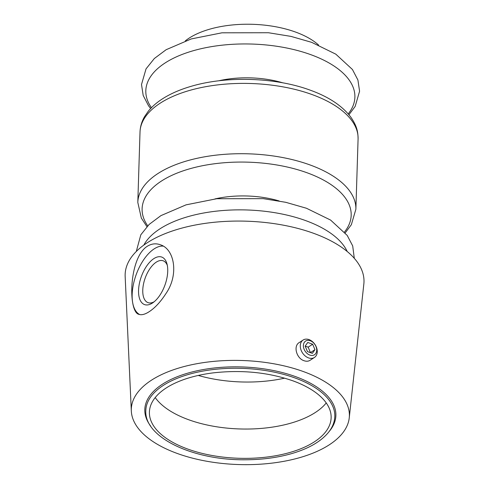<?xml version="1.0" encoding="UTF-8"?>
<svg xmlns="http://www.w3.org/2000/svg" width="489" height="489" viewBox="0 0 489 489"><rect width="100%" height="100%" fill="white"/><g stroke="black" fill="none" stroke-linecap="round" stroke-linejoin="round"><path stroke-width="0.73" d="M309.83 355.075A8.16 5.917 -123.1 0 1 304.402 342.239A8.16 5.917 -123.1 0 1 315.937 346.414A8.16 5.917 -123.1 0 1 309.83 355.075M307.752 342.459L312.648 344.232L314.953 349.678L312.361 353.358L307.465 351.585L305.16 346.139L307.752 342.459M349.244 417.869L363.84 284.023A119.475 57.011 -178.2 0 0 283.675 225.233A119.475 57.011 -178.2 0 0 147.042 242.88A119.475 57.011 -178.2 0 0 125.16 276.523L131.321 411.017A109.09 52.054 -178.2 0 0 238.711 464.55A109.09 52.054 -178.2 0 0 349.244 417.869A109.09 52.054 -178.2 0 0 276.053 364.189A109.09 52.054 -178.2 0 0 151.303 380.301A109.09 52.054 -178.2 0 0 131.321 411.017M147.152 246.358C151.413 243.687 155.771 243.143 160.233 244.726C174.726 249.029 178.968 274.989 165.912 293.62C160.581 301.872 155.007 307.899 149.176 311.695C145.025 314.396 141.602 315.277 138.907 314.348C128.045 312.245 128.65 258.149 147.152 246.358M310.148 360.246L310.026 360.326C308.321 361.377 306.34 361.512 304.091 360.729C296.64 358.541 292.978 346.047 299.274 342.532L303.101 340.038A10.391 7.531 -123.1 0 1 315.081 344.635A10.391 7.531 -123.1 0 1 314.439 357.453A10.391 7.531 -123.1 0 1 308.48 357.875A10.391 7.531 -123.1 0 1 300.796 349.311A10.391 7.531 -123.1 0 1 303.101 340.038M318.596 45.061A76.363 36.437 -178.2 0 0 189.072 38.166A76.363 36.437 -178.2 0 0 185.319 40.874M139.762 314.586A36.363 18.056 109.9 0 1 135.722 275.937A36.363 18.056 109.9 0 1 163.143 246.12M152.446 303.027A25.275 12.549 109.9 0 1 138.589 293.052A25.275 12.549 109.9 0 1 150.166 261.713A25.275 12.549 109.9 0 1 166.945 263.779A25.275 12.549 109.9 0 1 152.837 302.764A25.275 12.549 109.9 0 1 152.446 303.027M154.133 301.78A22.249 11.045 109.9 0 1 148.039 302.642A22.249 11.045 109.9 0 1 145.221 277.96A22.249 11.045 109.9 0 1 163.179 260.796A22.249 11.045 109.9 0 1 167.311 265.356M198.265 375.442A91.853 43.827 -178.2 0 0 284.671 378.156M155.215 397.569A90.905 43.374 -178.2 0 0 239.83 428.957A90.905 43.374 -178.2 0 0 326.242 402.948M310.973 389.372C305.741 386.151 299.702 383.303 292.844 380.815C268.241 372.306 241.645 369.666 213.057 372.887C196.486 375.02 182.568 379.048 171.309 384.984A90.905 43.374 -178.2 0 0 149.408 412.056A90.905 43.374 -178.2 0 0 238.907 458.272A90.905 43.374 -178.2 0 0 331.132 417.771A90.905 43.374 -178.2 0 0 310.973 389.372A90.905 43.374 -178.2 0 0 292.728 380.754M305.191 346.09L308.149 347.159L312.648 344.232M308.149 347.159L310.454 352.606L314.953 349.678M329.091 431.579A95.581 45.605 -178.2 0 0 295.503 376.603A95.581 45.605 -178.2 0 0 182.336 374.861A95.581 45.605 -178.2 0 0 150.575 425.968M294.873 377.911A94.542 45.11 -178.2 0 0 197.495 372.166A94.542 45.11 -178.2 0 0 145.82 410.467L145.82 410.467C143.949 437.374 192.904 460.351 245.154 459.776C261.963 459.727 277.452 457.673 291.615 453.621C308.357 448.725 320.539 441.775 328.162 432.759C332.373 427.637 334.592 422.184 334.812 416.408L334.812 416.408A94.542 45.11 -178.2 0 0 294.873 377.911M348.217 113.876A104.591 49.909 -178.2 0 0 310.711 54.634A104.591 49.909 -178.2 0 0 187.709 52.445A104.591 49.909 -178.2 0 0 151.437 107.696M282.85 82.843A66.431 31.699 -178.2 0 0 218.62 80.819M312 94.536A109.09 52.054 -178.2 0 0 199.64 87.91A109.09 52.054 -178.2 0 0 140.013 132.103C140.215 126.7 141.718 121.565 144.524 116.694L148.35 111.137C152.446 106.144 157.709 101.7 164.145 97.8C171.847 93.136 180.844 89.31 191.144 86.321C226.596 75.764 275.496 77.329 310.154 90.141C328.895 96.883 342.544 106.015 351.096 117.537C356.927 126.174 357.985 131.584 358.082 138.955A109.09 52.054 -178.2 0 0 312 94.536M358.082 138.955L355.876 209.274A109.09 52.054 -178.2 0 0 309.788 164.854A109.09 52.054 -178.2 0 0 197.434 158.228A109.09 52.054 -178.2 0 0 137.806 202.422L141.339 218.082L146.932 226.633M347.202 251.499A104.591 49.909 -178.2 0 0 305.497 220.545A104.591 49.909 -178.2 0 0 143.803 245.111M344.507 231.994A104.591 49.909 -178.2 0 0 307 172.745A104.591 49.909 -178.2 0 0 183.998 170.563A104.591 49.909 -178.2 0 0 147.721 225.808M279.14 200.955A66.431 31.699 -178.2 0 0 214.916 198.937M314.439 357.453L310.026 360.326M150.649 108.515L148.54 105.777L143.198 95.483L141.51 84.487L146.034 68.882L154.341 58.515L166.138 49.707L191.254 38.937L221.982 32.806L268.461 32.739L290.998 36.394L311.658 42.341L335.809 54.157L352.435 69.499L357.911 80L359.58 91.229L355.161 106.425L348.95 114.744M140.013 132.103L137.806 202.422M136.29 251.48L140.82 234.793L149.127 224.433L160.924 215.625L186.04 204.854L216.768 198.723L263.247 198.65L285.784 202.312L306.444 208.253L330.595 220.068L347.214 235.417L352.697 245.918L354.305 258.333M345.24 232.862L351.346 224.714L355.876 209.274"/></g></svg>
